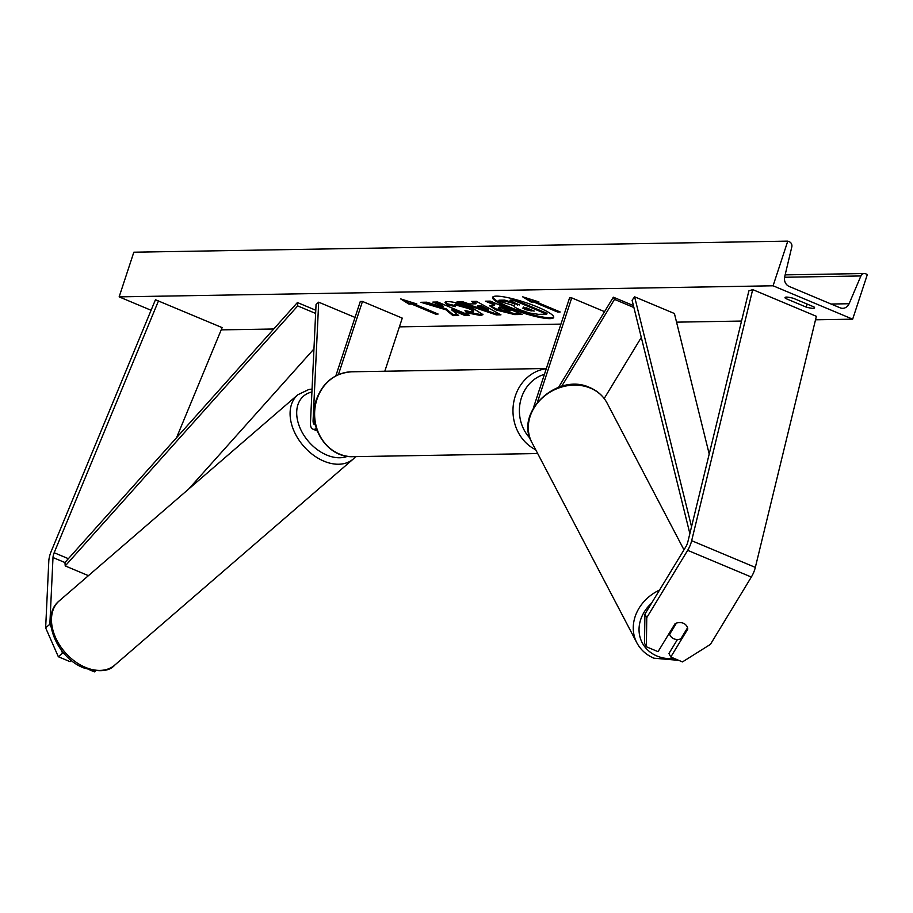 <?xml version="1.0" encoding="UTF-8"?>
<svg xmlns="http://www.w3.org/2000/svg" width="913" height="913" viewBox="0 0 913 913"><rect width="100%" height="100%" fill="white"/><g stroke="black" fill="none" stroke-linecap="round" stroke-linejoin="round"><path stroke-width="1.37" d="M558.573 387.329L613.342 297.181L614.495 299.384L633.884 307.521M561.666 386.336L614.495 299.384M604.189 398.525L641.303 337.445M613.342 297.181L633.417 305.604M533.26 408.316L569.552 297.923L571.732 297.889L604.554 311.653M571.732 297.889L537.437 402.177M669.651 634.238L676.396 623.134A9.541 8.137 -27.7 0 1 683.312 623.248A9.541 8.137 152.3 0 0 675.061 623.682L658.056 651.665L646.37 646.769L644.521 643.243L644.909 614.141L685.823 546.807A7.635 3.253 -67.2 0 0 687.466 543.224A7.635 3.253 -67.2 0 0 687.82 541.991L748.865 290.905L752.7 289.604L816.37 316.309L755.336 567.395A15.259 6.494 -67.2 0 1 754.617 569.872A15.259 6.494 -67.2 0 1 751.342 577.039L710.428 644.373L682.468 661.914L670.793 657.006L687.797 629.023A9.541 8.137 152.3 0 0 687.044 626.592A9.541 8.137 152.3 0 0 683.312 623.248A9.541 8.137 -27.7 0 1 687.044 626.592A9.541 8.137 -27.7 0 1 687.535 627.802L680.79 638.906A9.541 8.137 -27.7 0 1 673.862 638.792A9.541 8.137 -27.7 0 1 670.142 635.448A9.541 8.137 -27.7 0 1 669.651 634.238L669.183 633.348M644.909 614.141L646.758 617.667L687.672 550.334A15.259 6.494 -67.2 0 0 690.958 543.167A15.259 6.494 -67.2 0 0 691.666 540.69L752.7 289.604M670.793 657.006L668.944 653.491L677.457 639.477M646.758 617.667L646.37 646.769M687.329 628.144L687.797 629.023M51.162 627.242L49.85 624.23L45.65 627.859L48.8 561.164A15.259 6.494 112.8 0 1 50.215 554.031A15.259 6.494 112.8 0 1 51.139 551.543L155.45 299.738L222.133 327.619L176.529 437.738M49.85 624.23L53 557.535A7.635 3.253 112.8 0 1 53.707 553.974A7.635 3.253 112.8 0 1 54.164 552.73L158.474 300.913M45.65 627.859L58.341 656.744L70.027 661.64L71.374 660.476M58.341 656.744L62.541 653.115L64.458 653.925M62.541 653.115L61.08 649.794M89.725 669.902L94.438 671.877L95.603 670.872M316.355 428.505A14.311 6.094 112.8 0 1 312.805 429.099A14.311 6.094 112.8 0 1 310.466 422.696L316.058 304.44L318.683 302.18L355.043 317.427M315.327 424.83A9.541 4.063 112.8 0 1 314.643 424.693A9.541 4.063 112.8 0 1 313.091 420.437L318.683 302.18M335.824 375.882L360.293 301.473L362.472 301.438L402.268 318.123L384.807 371.237M362.472 301.438L338.392 374.661M549.98 318.648A32.172 5.352 -161.8 0 0 553.7 317.439A32.172 5.352 -161.8 0 0 531.537 304.657A32.172 5.352 -161.8 0 0 496.295 296.132A32.172 5.352 -161.8 0 0 492.586 297.341A32.172 5.352 -161.8 0 0 514.749 310.123A32.172 5.352 -161.8 0 0 549.98 318.648M492.849 296.942A32.172 5.352 -161.8 0 0 516.336 309.712A32.172 5.352 -161.8 0 0 550.277 317.758A32.172 5.352 -161.8 0 0 553.723 316.959M785.956 297.113L785.522 298.425L806.213 307.11A11.926 1.986 -161.8 0 0 814.567 307.875A11.926 1.986 -161.8 0 0 814.065 306.973L793.374 298.3A11.926 1.986 -161.8 0 0 786.401 297.09A11.926 1.986 -161.8 0 0 785.032 297.535A11.926 1.986 -161.8 0 0 785.522 298.425M472.5 312.075C474.623 311.824 473.208 310.625 468.255 308.48L455.496 304.942L454.309 305.284L455.427 306.631L447.062 304.702L444.973 302.294L447.598 301.564C453.818 301.781 462.309 304.029 473.048 308.309L482.977 314.677L480.5 315.453L466.463 312.794L464.968 310.58L472.5 312.075L473.824 310.854M496.227 310.021L489.562 305.775L494.572 305.01L485.476 301.199L490.304 301.119L522.145 314.471L514.67 314.597L496.227 310.021L496.524 309.13L489.961 305.387M445.886 309.781L452.962 315.636L458.703 315.544L451.787 310.021L464.706 315.442L469.533 315.362L437.704 302.009L432.865 302.089L441.105 305.535L442.919 307.076L426.713 302.192L420.916 302.294L445.886 309.781L446.172 308.891L453.259 314.745L452.962 315.636M773.083 285.792L852.662 319.173L867.35 274.505L865.684 273.797A4.291 3.812 89 0 0 860.913 275.954L849.101 303.732A8.103 7.213 -91 0 1 842.733 308.309A8.103 7.213 -91 0 1 840.097 307.807L789.174 286.442A8.103 7.213 -91 0 1 784.701 276.707L791.799 246.967A4.291 3.812 89 0 0 789.437 241.819L787.771 241.123L773.083 285.792L119.147 296.873L151.079 310.272M221.208 329.878L273.763 328.988M399.392 326.854L560.936 324.115M676.544 322.152L741.527 321.056M815.526 319.801L852.662 319.173M536.308 301.963L538.932 301.918L522.601 296.782L531.081 302.043L533.694 302.009L557.569 312.018L560.183 311.972L536.308 301.963L536.57 301.176M409.013 304.12L400.533 298.848L416.864 303.983L414.24 304.029L438.114 314.038L435.501 314.083L411.626 304.075L409.013 304.12L409.309 303.23L404.037 299.955M469.145 303.938L475.901 303.824L471.473 301.438L476.46 301.347L500.952 314.837L496.318 314.917L457.082 301.678L462.229 301.587L469.145 303.938M119.147 296.873L133.834 252.205L787.771 241.123M807.206 304.097L806.213 307.11M520.319 309.895L520.227 309.849C515.48 307.818 513.414 306.426 514.03 305.684L498.738 301.085L504.33 300.993L519.634 304.953L509.968 300.902L514.818 300.811L546.716 314.198L538.453 314.334L529.3 312.976L520.319 309.895M509.968 300.902L510.264 300L515.103 299.921L547.001 313.307L546.716 314.198M515.103 299.921L514.818 300.811M517.774 304.177L517.511 304.988M504.33 300.993L504.627 300.103L517.02 303.858M504.627 300.103L499.034 300.194L498.738 301.085M514.27 304.896L514.03 305.684M558.151 311.116L557.569 312.018M526.105 297.878L531.377 301.153L533.991 301.107L557.866 311.128M533.991 301.107L533.694 302.009M531.377 301.153L531.081 302.043M414.502 303.242L414.24 304.029M411.626 304.075L411.923 303.184L436.083 313.193M435.798 313.193L435.501 314.083M411.923 303.184L409.309 303.23M424.009 302.237L446.172 308.891M435.193 302.055L441.39 304.645L443.216 306.186L442.919 307.076M441.39 304.645L441.105 305.535M451.787 310.021L452.083 309.13L464.991 314.551L467.502 314.506M464.991 314.551L464.706 315.442M453.259 314.745L457.607 314.677M500.655 309.769L509.899 311.436L501.477 307.909L498.213 308.217L499.479 307.053L499.194 307.955L500.655 309.769M501.477 307.909L501.773 307.019L510.184 310.546L509.899 311.436M501.773 307.019L499.479 307.053M487.804 301.153L494.857 304.12L494.572 305.01M520.102 313.616L514.955 313.695L496.524 309.13M482.931 314.175L480.797 314.563L466.76 311.904L466.463 312.794M466.76 311.904L466.075 310.888M472.797 311.185C474.92 310.934 473.505 309.735 468.552 307.578L455.792 304.04L454.309 305.284M454.297 305.41L447.359 303.812L447.062 304.702M447.359 303.812L445.327 301.918M481.231 306.711L477.351 306.779L488.272 310.523L481.231 306.711L481.528 305.821L477.647 305.889L477.351 306.779M481.528 305.821L488.569 309.621L488.272 310.523M473.368 301.404L476.187 302.933L475.901 303.824M499.388 313.981L496.615 314.026L496.318 314.917M496.615 314.026L459.878 301.632M523.366 307.909L524.644 309.575L534.219 311.071L526.561 307.852L522.407 308.16M523.651 307.019L524.838 308.651L532.176 310.215M709.207 454.023L674.41 313.513L634.615 296.816L691.54 526.687M689.863 533.58L632.093 300.251L634.615 296.816M53 557.535L64.937 562.545L297.41 302.534L315.784 310.249M64.937 562.545L65.234 565.923L297.695 305.912L297.41 302.534M297.695 305.912L315.636 313.444M188.683 489.037L313.958 348.926M65.234 565.923L88.435 575.658M691.666 540.69L755.336 567.395M687.672 550.334L751.342 577.039M54.164 552.73L68.384 558.688M313.091 420.437L314.608 421.064M544.422 374.353A37.673 33.507 89 0 0 521.46 397.646A37.673 33.507 89 0 0 530.076 438.308M535.703 449.744A42.443 37.753 -91 0 1 515.309 396.014A42.443 37.753 -91 0 1 546.282 368.704M316.948 399.38A42.443 37.753 89 0 0 353.08 456.671C326.934 458.155 306.642 425.857 316.4 399.563C322.871 382.307 334.615 373.052 351.642 371.796A42.443 37.753 89 0 0 316.948 399.38M651.597 603.139A37.673 32.149 152.3 0 0 656.938 656.002A37.673 32.149 152.3 0 0 674.456 658.547M678.77 660.361L653.936 658.193C646.313 654.941 640.606 649.805 636.84 642.786A42.443 36.223 -27.7 0 1 659.551 590.049M590.506 388.162A42.443 36.223 152.3 0 0 542.082 398.136A42.443 36.223 152.3 0 0 531.88 442.451C513.985 412.379 557.695 371.922 589.981 387.648C597.616 390.912 603.31 396.048 607.077 403.055A42.443 36.223 152.3 0 0 590.506 388.162M831.115 304.029L849.101 303.732M784.587 277.255L860.913 275.954M496.432 309.096L496.136 309.986M514.955 313.695L514.67 314.597M480.797 314.563L480.5 315.453M468.552 307.578L468.255 308.48M468.46 307.544L468.164 308.434M455.792 304.04L455.496 304.942M524.941 308.685L524.644 309.575M524.838 308.651L524.553 309.541M531.332 310.226L531.046 311.116M59.174 600.937C39.636 616.583 56.378 657.565 83.642 667.871C98.981 672.367 109.32 671.466 114.673 665.166A42.443 29.159 -130.8 0 1 85.297 667.323A42.443 29.159 -130.8 0 1 54.654 635.414A42.443 29.159 -130.8 0 1 59.174 600.937L297.786 394.781A42.443 29.159 49.2 0 0 293.256 429.258A42.443 29.159 49.2 0 0 323.91 461.156A42.443 29.159 49.2 0 0 353.274 459.011L355.648 456.626M347.488 456.306A37.673 25.884 -130.8 0 1 326.717 455.039A37.673 25.884 -130.8 0 1 297.649 420.813A37.673 25.884 -130.8 0 1 311.915 392.008M312.805 429.099L317.233 430.947M537.689 453.544L353.08 456.671M546.351 368.498L351.642 371.796M636.84 642.786L531.88 442.451M670.142 635.448L669.115 633.474M683.985 549.843L607.077 403.055M785.146 274.87L864.28 273.523M114.673 665.166L353.274 459.011M312.063 389.064L308.788 389.509L297.786 394.781"/></g></svg>
